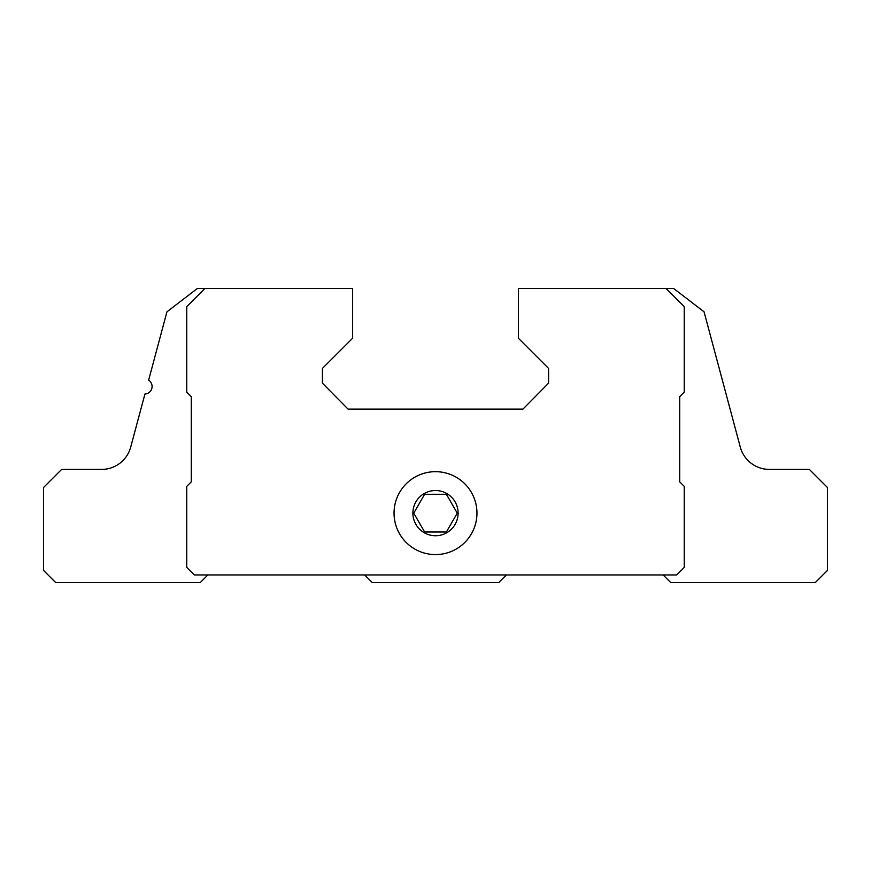 <?xml version="1.0" encoding="UTF-8"?>
<svg xmlns="http://www.w3.org/2000/svg" width="871" height="871" viewBox="0 0 871 871"><rect width="100%" height="100%" fill="white"/><g stroke="black" fill="none" stroke-linecap="round" stroke-linejoin="round"><path stroke-width="1.31" d="M424.623 531.985L446.377 531.985L457.264 513.139L446.377 494.293L424.623 494.293L413.736 513.139L424.623 531.985M412.887 513.139A22.613 22.613 0 0 0 446.801 532.714A22.613 22.613 0 0 0 446.801 493.552A22.613 22.613 0 0 0 412.887 513.139M663.136 574.947L670.67 582.481L815.387 582.481L827.45 570.418L827.45 487.51L809.355 469.415L769.409 469.415A30.147 30.147 0 0 1 740.285 447.073L704.051 311.818L673.686 288.519L518.408 288.519L518.408 338.264L548.567 368.411L548.567 383.186L522.938 409.12L348.062 409.12L322.433 383.186L322.433 368.411L352.592 338.264L352.592 288.519L197.314 288.519L166.949 311.818L148.636 380.17A7.534 7.534 0 0 1 144.924 394.03L130.715 447.073A30.147 30.147 0 0 1 101.591 469.415L61.645 469.415L43.55 487.51L43.55 570.418L55.613 582.481L200.33 582.481L207.864 574.947M364.644 574.947L372.189 582.481L498.811 582.481L506.356 574.947M204.848 288.519L186.764 306.614L186.764 392.157L191.282 396.686L191.282 481.859L186.764 486.377L186.764 567.402L194.298 574.947L676.702 574.947L684.236 567.402L684.236 486.377L679.718 481.859L679.718 396.686L684.236 392.157L684.236 306.614L666.152 288.519M394.04 513.139A41.46 41.46 0 0 0 456.23 549.035A41.46 41.46 0 0 0 456.23 477.232A41.46 41.46 0 0 0 394.04 513.139"/></g></svg>
